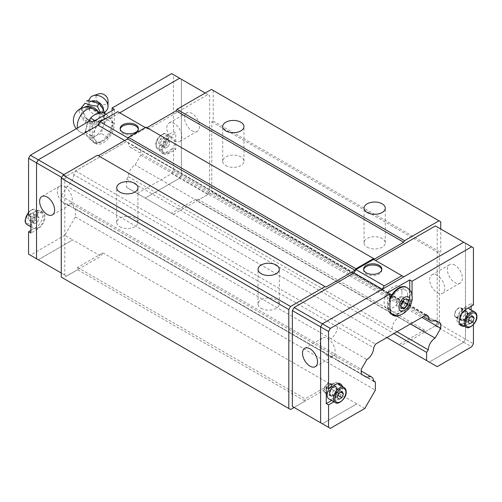<?xml version="1.0" encoding="UTF-8"?>
<svg xmlns="http://www.w3.org/2000/svg" width="502" height="502" viewBox="0 0 502 502"><rect width="100%" height="100%" fill="white"/><g stroke="black" fill="none" stroke-linecap="round" stroke-linejoin="round"><path stroke-width="0.38" stroke-dasharray="2.51 1.88" d="M103.443 109.888A8.327 6.281 35.7 0 1 102.389 112.85A8.327 6.281 35.7 0 1 94.878 114.374A8.327 6.281 35.7 0 1 89.827 110.754A8.327 6.281 35.7 0 1 88.057 105.991A8.327 6.281 35.7 0 1 88.867 103.148A8.327 6.281 35.7 0 1 91.427 101.172M225.825 165.572A10.617 6.131 0 0 0 237.396 166.902A10.617 6.131 0 0 0 243.953 161.242A10.617 6.131 0 0 0 240.841 156.906A10.617 6.131 0 0 0 229.27 155.576A10.617 6.131 0 0 0 222.712 161.242A10.617 6.131 0 0 0 225.825 165.572M367.163 247.172A10.617 6.131 0 0 0 378.734 248.503A10.617 6.131 0 0 0 385.285 242.842A10.617 6.131 0 0 0 382.179 238.506A10.617 6.131 0 0 0 370.608 237.176A10.617 6.131 0 0 0 364.05 242.842A10.617 6.131 0 0 0 367.163 247.172M119.821 226.772A10.617 6.131 0 0 0 131.392 228.103A10.617 6.131 0 0 0 137.95 222.442A10.617 6.131 0 0 0 134.837 218.106A10.617 6.131 0 0 0 123.266 216.776A10.617 6.131 0 0 0 116.715 222.442A10.617 6.131 0 0 0 119.821 226.772M261.159 308.372A10.617 6.131 0 0 0 272.73 309.703A10.617 6.131 0 0 0 279.288 304.036A10.617 6.131 0 0 0 276.175 299.707A10.617 6.131 0 0 0 264.604 298.376A10.617 6.131 0 0 0 258.047 304.036A10.617 6.131 0 0 0 261.159 308.372M138.332 129.127A9.118 5.265 180 0 1 138.395 129.729A9.118 5.265 180 0 1 132.766 134.599A9.118 5.265 180 0 1 122.827 133.457A9.118 5.265 180 0 1 120.154 129.729A9.118 5.265 180 0 1 120.216 129.127M64.789 186.844A10.617 6.131 60 0 1 71.73 196.2A10.617 6.131 60 0 1 70.098 204.709A10.617 6.131 60 0 1 64.789 204.182A10.617 6.131 60 0 1 57.855 194.826A10.617 6.131 60 0 1 59.481 186.317A10.617 6.131 60 0 1 64.789 186.844M191.984 130.746A10.617 6.131 -120 0 0 197.292 131.273A10.617 6.131 -120 0 0 198.917 122.764A10.617 6.131 -120 0 0 191.984 113.408A10.617 6.131 -120 0 0 186.675 112.881A10.617 6.131 -120 0 0 185.043 121.39A10.617 6.131 -120 0 0 191.984 130.746M174.326 140.943A10.617 6.131 -120 0 0 179.634 141.47A10.617 6.131 -120 0 0 181.26 132.961A10.617 6.131 -120 0 0 174.326 123.605A10.617 6.131 -120 0 0 169.017 123.078A10.617 6.131 -120 0 0 167.386 131.587A10.617 6.131 -120 0 0 174.326 140.943M30.867 230.399L35.642 227.644A9.996 5.773 120 0 0 42.708 215.402A9.996 5.773 120 0 0 40.637 210.827A9.996 5.773 120 0 0 35.642 211.323L28.57 215.402M35.642 227.644L37.939 228.968A9.996 5.773 120 0 0 45.004 216.726A9.996 5.773 120 0 0 42.934 212.151A9.996 5.773 120 0 0 37.939 212.647L30.867 216.726M166.375 135.841L168.672 137.171A9.996 5.773 120 0 0 161.606 149.408A9.996 5.773 120 0 0 163.677 153.982A9.996 5.773 120 0 0 168.672 153.486L175.738 149.408L175.738 133.086L173.441 131.762L166.375 135.841A9.996 5.773 120 0 0 159.31 148.084A9.996 5.773 120 0 0 161.38 152.658A9.996 5.773 120 0 0 166.375 152.162L173.441 148.084L175.738 149.408M31.751 224.381A8.747 5.051 120 0 0 33.565 228.379A8.747 5.051 120 0 0 40.304 226.038A8.747 5.051 120 0 0 44.12 217.24A8.747 5.051 120 0 0 42.306 213.237A8.747 5.051 120 0 0 35.573 215.578A8.747 5.051 120 0 0 31.751 224.381M162.491 148.899A8.747 5.051 120 0 0 164.298 152.903A8.747 5.051 120 0 0 171.038 150.562A8.747 5.051 120 0 0 174.853 141.759A8.747 5.051 120 0 0 173.046 137.755A8.747 5.051 120 0 0 166.306 140.096A8.747 5.051 120 0 0 162.491 148.899M107.365 109.329A10.391 7.837 35.7 0 1 96.648 112.009A10.391 7.837 35.7 0 1 88.829 101.799A10.391 7.837 35.7 0 1 90.611 97.306M108.024 100.563A6.526 4.92 35.7 0 1 102 104.447A6.526 4.92 35.7 0 1 95.97 97.677A6.526 4.92 35.7 0 1 98.699 93.874M80.74 108.526L81.619 109.743A12.657 9.544 35.7 0 1 81.544 108.539A12.657 9.544 35.7 0 1 81.619 107.378M100.212 112.216L103.556 117.173L97.363 125.174L90.868 124.12L84.976 122.212L81.575 117.154L78.783 111.249L81.023 108.388M81.619 109.737L84.141 113.577L86.884 119.558L88.584 119.708A12.657 9.544 35.7 0 1 86.269 117.97M88.584 119.702L93.435 120.536L99.27 122.519L100.199 121.302A12.657 9.544 35.7 0 1 97.884 121.93M100.199 121.302L105.464 114.519L105.269 113.998M104.849 112.931A12.657 9.544 35.7 0 1 104.924 114.13A12.657 9.544 35.7 0 1 104.849 115.297M83.439 112.981A7.957 6.005 35.7 0 1 87.329 108.181A7.957 6.005 35.7 0 1 94.878 110.321C97.677 112.661 99.089 114.801 99.12 116.734C99.089 118.654 97.677 120.11 94.878 121.12A7.957 6.005 35.7 0 1 87.329 119.645A7.957 6.005 35.7 0 1 83.439 112.981M85.754 130.777A13.328 7.693 -60 0 1 91.571 117.368A13.328 7.693 -60 0 1 101.837 113.797A13.328 7.693 -60 0 1 104.598 119.896A13.328 7.693 -60 0 1 98.781 133.306A13.328 7.693 -60 0 1 88.515 136.877A13.328 7.693 -60 0 1 85.754 130.777M96.974 143.534C96.296 141.614 94.483 139.029 91.533 135.797C94.483 131.775 96.296 127.1 96.974 121.773C101.737 120.336 105.364 118.24 107.855 115.491C110.804 118.729 112.617 121.308 113.295 123.235C112.617 128.562 110.804 133.237 107.855 137.253C105.364 140.002 101.737 142.097 96.974 143.534L90.58 139.845C93.071 137.096 96.698 135 101.46 133.563C102.138 128.236 103.952 123.561 106.901 119.539C103.952 116.307 102.138 113.728 101.46 111.802M93.962 135.421A13.209 7.624 120 0 0 103.305 140.811A13.209 7.624 120 0 0 112.643 124.634A13.209 7.624 120 0 0 103.305 119.244A13.209 7.624 120 0 0 93.962 135.421M88.321 121.748L85.139 132.108C85.817 134.028 87.63 136.613 90.58 139.845M381.784 269.681A9.118 5.265 180 0 1 381.846 270.289A9.118 5.265 180 0 1 376.218 275.152A9.118 5.265 180 0 1 366.278 274.01A9.118 5.265 180 0 1 363.605 270.289A9.118 5.265 180 0 1 363.668 269.681M437.211 275.378A10.617 6.131 -120 0 0 431.902 274.851A10.617 6.131 -120 0 0 430.27 283.36A10.617 6.131 -120 0 0 437.211 292.716A10.617 6.131 -120 0 0 442.519 293.243A10.617 6.131 -120 0 0 444.144 284.734A10.617 6.131 -120 0 0 437.211 275.378M454.868 265.181A10.617 6.131 -120 0 0 449.56 264.654A10.617 6.131 -120 0 0 447.928 273.163A10.617 6.131 -120 0 0 454.868 282.526A10.617 6.131 -120 0 0 460.177 283.046A10.617 6.131 -120 0 0 461.802 274.538A10.617 6.131 -120 0 0 454.868 265.181M327.674 355.956A10.617 6.131 60 0 1 320.74 346.6A10.617 6.131 60 0 1 322.366 338.091A10.617 6.131 60 0 1 327.674 338.618A10.617 6.131 60 0 1 334.614 347.974A10.617 6.131 60 0 1 332.983 356.483A10.617 6.131 60 0 1 327.674 355.956M406.382 287.263A15.367 8.873 -60 0 1 409.563 294.297A15.367 8.873 -60 0 1 402.855 309.759A15.367 8.873 -60 0 1 391.014 313.875A15.367 8.873 -60 0 1 387.833 306.841A15.367 8.873 -60 0 1 389.954 298.175M335.625 384.519L333.328 383.189A9.996 5.773 -60 0 1 338.323 382.693A9.996 5.773 -60 0 1 339.339 383.591M340.118 385.172A9.996 5.773 -60 0 1 340.394 387.274A9.996 5.773 -60 0 1 333.328 399.51L331.653 400.483M342.414 386.502A9.996 5.773 -60 0 1 342.69 388.598A9.996 5.773 -60 0 1 335.625 400.834L333.949 401.807M460.347 324.957A9.996 5.773 -60 0 1 459.066 324.524A9.996 5.773 -60 0 1 456.996 319.95A9.996 5.773 -60 0 1 464.061 307.713L471.133 303.635L471.133 306.283M468.435 308.297A8.747 5.051 -60 0 1 470.248 312.3A8.747 5.051 -60 0 1 466.427 321.104A8.747 5.051 -60 0 1 459.694 323.445M459.568 323.37A8.747 5.051 -60 0 1 457.88 319.441A8.747 5.051 -60 0 1 461.426 310.939A8.747 5.051 -60 0 1 467.996 308.09M337.702 383.779A8.747 5.051 -60 0 1 339.509 387.782A8.747 5.051 -60 0 1 335.694 396.58A8.747 5.051 -60 0 1 328.954 398.927M382.273 289.252L322.384 323.834L320.615 326.89L320.615 422.753L322.384 423.77L320.609 422.766M328.565 387.563L305.147 401.085L305.147 398.852L330.504 384.212L328.565 387.563L356.834 403.884L322.384 423.77L330.322 428.375M364.778 408.49L356.828 403.897L322.372 423.788L294.116 407.455L305.147 401.085L294.128 407.455M373.607 259.383L403.809 276.822L463.704 242.24L465.467 243.263L465.467 339.126L463.704 342.182L429.254 362.074L399.052 344.636L424.403 330.002L424.403 332.23L400.985 345.752M463.71 242.228L465.479 243.25L465.479 339.126L463.71 342.188L429.254 362.074M333.579 396.323L332.048 394.145L333.579 390.205L336.635 388.435L338.166 390.612L336.635 394.553L333.579 396.323L338.863 399.372M332.048 394.145L337.338 397.195M336.635 388.435L341.925 391.491M338.166 390.612L340.808 392.137M336.635 394.553L338.047 395.369M333.579 390.205L338.863 393.254M329.394 388.115A8.747 5.051 -60 0 1 337.57 383.71M333.328 383.189L326.262 387.274M464.312 320.841L462.781 318.663L464.312 314.723L467.375 312.953L468.906 315.13L467.375 319.077L464.312 320.841L469.602 323.897M462.781 318.663L468.071 321.719M467.375 312.953L472.658 316.009M468.906 315.13L471.541 316.655M467.375 319.077L468.78 319.887M464.312 314.723L469.602 317.772M471.133 309.853L471.133 319.95L473.43 321.28L466.358 325.359A9.996 5.773 -60 0 1 464.406 326.168M466.358 325.359L464.061 324.035A9.996 5.773 -60 0 1 462.11 324.844M464.061 324.035L471.133 319.95M473.43 304.959L471.133 303.635M473.43 321.28L473.43 324.668M435.435 225.925L437.198 226.942L437.198 322.805L473.43 343.719M437.198 226.942L473.43 247.837M412.035 294.85L412.035 295.521A15.618 9.017 -60 0 1 400.32 315.011M408.057 299.543L403.646 296.989L400.107 296.676L396.574 301.075L396.574 305.781L400.107 306.101L400.991 304.996M403.646 300.328L403.646 296.989M400.991 306.609L400.107 306.101M400.991 308.335L396.574 305.781M400.991 303.622L396.574 301.075M404.524 299.223L400.107 296.676M409.739 289.961L409.739 294.197A15.618 9.017 -60 0 1 403.922 308.786A15.618 9.017 -60 0 1 392.595 314.723M387.657 292.666L387.657 306.948L389.954 308.272M392.118 314.61A15.618 9.017 -60 0 1 390.889 314.095A15.618 9.017 -60 0 1 387.657 306.948M437.211 366.667L429.26 362.08M463.71 342.188L471.66 346.775M373.67 381.382L337.457 360.474A9.745 5.629 120 0 0 335.436 356.144A9.745 5.629 120 0 0 330.68 356.564L366.893 377.473M173.435 214.379L196.853 200.856L196.853 198.623L171.496 213.262L173.435 214.379L126.623 187.353L126.623 179.195L128.33 176.641A9.751 5.629 -60 0 1 135.107 164.907L140.755 155.112L140.755 150.217L135.107 146.954A9.739 5.622 -60 0 1 130.344 147.368A9.739 5.622 -60 0 1 128.33 143.039L126.448 141.551L75.57 170.931L73.687 174.589L373.67 347.786M337.451 326.877A9.739 5.622 -60 0 1 330.68 338.605L366.893 359.52M426.085 314.949L392.1 295.327A9.739 5.622 120 0 0 394.114 299.656A9.739 5.622 120 0 0 398.87 299.236L140.755 150.217M128.33 176.641L396.988 331.753M392.093 328.929A9.745 5.629 -60 0 1 398.87 317.195L410.536 323.928M437.198 322.805L435.435 325.861L424.403 332.23L438.974 323.828L439.332 323.219L439.332 253.246L440.743 252.431L440.743 228.987M435.435 325.861L463.704 342.182M424.403 332.242L196.853 200.869L207.884 194.487L209.648 191.425L209.648 95.568L207.884 94.545L147.99 129.127L119.714 112.799L98.197 125.224M207.884 194.487L179.616 178.166L145.172 198.064L179.616 178.166L181.385 175.11L181.385 79.247L179.616 78.23M137.222 193.471L171.678 173.585L179.628 178.172L181.391 175.11L181.391 79.253L209.648 95.568M147.99 129.127L146.057 128.01L128.393 138.207L126.454 141.558L66.565 176.139L64.802 179.195L64.802 275.058L66.565 276.075L38.296 259.76L72.746 239.868L101.015 256.189L102.948 252.839L77.597 267.472L77.597 269.706L101.015 256.189M38.309 259.76L72.746 239.868M91.533 135.797L85.139 132.108M96.974 121.773L94.922 120.587M107.855 115.491L105.803 114.305M107.855 137.253L101.46 133.563M113.295 123.235L106.901 119.539M78.783 111.249L80.69 108.595M84.976 122.212L86.884 119.558M97.363 125.174L99.27 122.519M103.556 117.179L105.464 114.519M86.269 101.373A12.657 9.544 35.7 0 1 88.584 100.745M97.884 102.966A12.657 9.544 35.7 0 1 100.199 104.705M168.421 146.477L169.952 142.537L168.421 140.359L165.365 142.122L163.834 146.069L165.365 148.247L168.421 146.477L163.137 143.428L164.662 139.481L163.137 137.303L160.075 139.073L158.544 143.014L160.075 145.191L163.137 143.428M169.952 142.537L164.662 139.481M165.365 142.122L160.075 139.073M163.834 146.069L158.544 143.014M165.365 148.247L160.075 145.191M168.421 140.359L163.137 137.303M168.672 137.171L175.738 133.086M37.688 221.959L39.219 218.012L37.688 215.835L34.625 217.604L33.094 221.545L34.625 223.723L37.688 221.959L32.398 218.903L33.929 214.963L32.398 212.785L29.342 214.555L27.811 218.495L29.342 220.673L32.398 218.903M39.219 218.012L33.929 214.963M34.625 217.604L29.342 214.555M33.094 221.545L27.811 218.495M34.625 223.723L29.342 220.673M37.688 215.835L32.398 212.785M37.939 228.968L30.867 233.047M171.678 173.585L173.441 170.523L173.441 148.084M73.687 174.589A9.745 5.622 -60 0 1 66.91 186.324L61.257 196.119L61.257 201.013L66.91 204.276A9.745 5.629 -60 0 1 71.667 203.862A9.745 5.629 -60 0 1 73.687 208.192L75.388 208.776L75.388 216.933L64.789 235.294L72.74 239.881M28.57 254.163L30.34 255.185L64.789 235.294M89.965 120.8L89.965 135.076A15.618 9.017 120 0 0 93.203 142.223A15.618 9.017 120 0 0 105.232 138.044A15.618 9.017 120 0 0 112.046 122.325L112.046 110.697M173.441 131.762L173.441 74.641L171.678 73.625M92.261 122.124L92.261 136.406A15.618 9.017 120 0 0 95.499 143.553A15.618 9.017 120 0 0 107.528 139.368A15.618 9.017 120 0 0 114.343 123.655L112.046 122.325M114.343 109.373L114.343 123.655M38.29 259.772L30.34 255.185M181.391 79.234L173.441 74.641M209.648 191.425L173.441 170.523M66.565 276.075L77.597 269.706L305.147 401.092M119.714 112.799L117.788 111.689M146.057 128.01L145.335 127.59M426.43 314.748L124.678 140.535M128.393 138.207L128.029 138M66.565 176.139L63.905 174.602M207.884 94.545L205.224 93.014M64.802 179.195L61.696 177.407M64.802 275.058L61.257 273.013M399.052 344.636L171.496 213.262M126.623 187.353L386.86 337.595M126.623 179.195L393.926 333.516M398.87 317.195L135.107 164.907M140.755 155.112L421.843 317.396M398.87 299.236L135.107 146.954M392.1 295.327L128.33 143.039M75.57 170.931L375.552 344.127M330.68 338.605L66.91 186.324M61.257 196.119L361.245 369.315M61.257 201.013L361.245 374.21M330.68 356.564L66.91 204.276M337.457 360.474L73.687 208.192M75.388 208.776L373.657 380.974M75.388 216.933L375.377 390.129M102.948 252.839L330.504 384.212M61.257 277.11L63.026 278.133L77.597 269.718M97.476 155.225L325.911 287.106M374.492 259.057L146.057 127.169M440.743 221.828L211.424 89.431M213.193 90.454L213.193 121.051L211.781 121.867L211.781 191.839L439.332 323.219M196.853 200.869L211.424 192.454L211.781 191.839M77.597 267.472L305.147 398.852M424.403 330.002L196.853 198.623M438.974 323.828L211.424 192.454M290.576 409.506L63.026 278.133M213.193 121.051L440.743 252.431M211.781 121.867L439.332 253.246M461.947 310.569A4.995 2.886 -60 0 1 459.763 315.595A4.995 2.886 -60 0 1 455.91 316.938A4.995 2.886 -60 0 1 454.875 314.647A4.995 2.886 -60 0 1 457.058 309.621A4.995 2.886 -60 0 1 460.911 308.278A4.995 2.886 -60 0 1 461.947 310.569M460.177 318.117A5.497 3.175 120 0 0 461.313 320.634A5.497 3.175 120 0 0 465.549 319.159A5.497 3.175 120 0 0 467.952 313.631A5.497 3.175 120 0 0 466.81 311.114A5.497 3.175 120 0 0 462.574 312.583A5.497 3.175 120 0 0 460.177 318.117M462.298 310.361A5.497 3.175 120 0 0 461.156 307.845A5.497 3.175 120 0 0 456.92 309.32A5.497 3.175 120 0 0 454.523 314.854A5.497 3.175 120 0 0 455.659 317.371A5.497 3.175 120 0 0 459.895 315.896A5.497 3.175 120 0 0 462.298 310.361M331.558 385.843A5.497 3.175 120 0 0 330.423 383.327A5.497 3.175 120 0 0 326.187 384.802A5.497 3.175 120 0 0 323.79 390.33A5.497 3.175 120 0 0 324.926 392.846A5.497 3.175 120 0 0 329.161 391.378A5.497 3.175 120 0 0 331.558 385.843M337.212 389.106A5.497 3.175 120 0 0 336.076 386.59A5.497 3.175 120 0 0 331.841 388.065A5.497 3.175 120 0 0 329.444 393.593A5.497 3.175 120 0 0 330.58 396.109A5.497 3.175 120 0 0 333.328 395.84A5.497 3.175 120 0 0 337.212 389.106M331.207 386.044A4.995 2.886 -60 0 1 329.03 391.077A4.995 2.886 -60 0 1 325.177 392.413A4.995 2.886 -60 0 1 324.141 390.129A4.995 2.886 -60 0 1 326.325 385.097A4.995 2.886 -60 0 1 330.172 383.76A4.995 2.886 -60 0 1 331.207 386.044M401.964 292.158A12.619 7.285 120 0 0 399.354 286.378A12.619 7.285 120 0 0 389.627 289.761A12.619 7.285 120 0 0 384.118 302.461A12.619 7.285 120 0 0 386.735 308.234A12.619 7.285 120 0 0 396.454 304.852A12.619 7.285 120 0 0 401.964 292.158M407.618 295.421A12.619 7.285 120 0 0 405.007 289.641A12.619 7.285 120 0 0 395.281 293.024A12.619 7.285 120 0 0 389.772 305.724A12.619 7.285 120 0 0 392.388 311.497A12.619 7.285 120 0 0 402.108 308.115A12.619 7.285 120 0 0 407.618 295.421M35.642 211.323L37.939 212.647M28.57 212.628A8.747 5.051 -60 0 1 35.949 209.566A8.747 5.051 -60 0 1 37.757 213.57A8.747 5.051 -60 0 1 33.941 222.367A8.747 5.051 -60 0 1 27.202 224.708M36.345 213.57A7.743 4.474 -60 0 1 30.867 223.051A7.743 4.474 -60 0 1 25.395 219.889A7.743 4.474 -60 0 1 30.867 210.407A7.743 4.474 -60 0 1 36.345 213.57M168.496 138.088A8.747 5.051 -60 0 1 164.681 146.885A8.747 5.051 -60 0 1 157.942 149.232A8.747 5.051 -60 0 1 156.128 145.229A8.747 5.051 -60 0 1 159.943 136.425A8.747 5.051 -60 0 1 166.683 134.084A8.747 5.051 -60 0 1 168.496 138.088M167.084 138.088A7.743 4.474 -60 0 1 161.606 147.575A7.743 4.474 -60 0 1 156.128 144.413A7.743 4.474 -60 0 1 161.606 134.925A7.743 4.474 -60 0 1 167.084 138.088M98.354 111.783A10.059 7.586 35.7 0 1 100.08 116.966A10.059 7.586 35.7 0 1 90.793 122.952A10.059 7.586 35.7 0 1 81.5 112.517A10.059 7.586 35.7 0 1 84.254 107.346M93.366 108.903A13.328 7.693 -60 0 1 94.878 110.321M406.959 287.602A15.367 8.873 -60 0 1 410.147 294.636A15.367 8.873 -60 0 1 403.439 310.098A15.367 8.873 -60 0 1 391.598 314.214A15.367 8.873 -60 0 1 388.416 307.18A15.367 8.873 -60 0 1 389.954 299.863M466.358 309.037L464.061 307.713M466.051 327.116A8.747 5.051 120 0 0 472.79 324.775A8.747 5.051 120 0 0 476.605 315.971A8.747 5.051 120 0 0 474.798 311.968M335.317 402.598A8.747 5.051 120 0 0 342.057 400.251A8.747 5.051 120 0 0 345.872 391.453A8.747 5.051 120 0 0 344.058 387.45M335.625 400.834L333.328 399.51M412.035 295.521L409.739 294.197M94.878 121.12A13.328 7.693 -60 0 1 80.038 131.982A13.328 7.693 -60 0 1 77.477 128.004M166.375 152.162L168.672 153.486M89.965 135.076L92.261 136.406M467.243 313.631A4.995 2.886 -60 0 1 465.065 318.657A4.995 2.886 -60 0 1 461.212 319.994A4.995 2.886 -60 0 1 460.177 317.71A4.995 2.886 -60 0 1 463.71 311.585A4.995 2.886 -60 0 1 466.207 311.34A4.995 2.886 -60 0 1 467.243 313.631M336.509 389.106A4.995 2.886 -60 0 1 334.326 394.139A4.995 2.886 -60 0 1 330.479 395.476A4.995 2.886 -60 0 1 329.444 393.185A4.995 2.886 -60 0 1 332.977 387.067A4.995 2.886 -60 0 1 335.474 386.822A4.995 2.886 -60 0 1 336.509 389.106M88.867 103.148L88.91 103.079C88.898 99.045 104.121 105.15 102.841 111.287L102.389 112.85M243.953 161.242L243.953 126.56M385.285 242.842L385.285 208.161M137.95 222.442L137.95 187.761M279.288 304.036L279.288 269.361M138.395 129.729L138.395 128.518M70.098 204.709L52.44 214.9M197.292 131.273L179.634 141.47M42.934 212.151L40.637 210.827M30.867 226.829L33.565 228.379M173.046 137.755L166.683 134.084C164.286 131.254 155.237 138.182 155.833 144.821C155.852 146.891 156.555 148.366 157.942 149.232L164.298 152.903M89.827 110.754L87.668 104.435L88.371 100.72M101.837 113.797L99.528 112.461M363.605 270.289L363.605 269.072M431.902 274.851L449.56 264.654M304.708 348.288L322.366 338.091M391.905 314.384L391.014 313.875M338.323 382.693L340.62 384.024M459.066 324.524L461.363 325.854M390.889 314.095L393.185 315.419M315.325 366.68L332.983 356.483M442.519 293.243L460.177 283.046M381.846 270.289L381.846 269.072M71.667 203.862L361.245 371.047M130.344 147.368L423.349 316.53M88.515 136.877L80.038 131.982A13.328 13.328 0 0 1 76.254 128.713M104.723 112.643L94.878 114.374M28.57 212.013L32.222 209.409L34.669 209.114L42.306 213.237M163.677 153.982L161.38 152.658M95.499 143.553L93.203 142.223M186.675 112.881L169.017 123.078M59.481 186.317L41.823 196.514M120.154 129.729L120.154 128.518M258.047 304.036L258.047 269.361M116.715 222.442L116.715 187.761M364.05 242.842L364.05 208.161M222.712 161.242L222.712 126.56M460.911 308.278L466.207 311.34C465.981 310.625 464.808 311.058 462.681 312.627L460.321 317.91L461.212 319.994L455.91 316.938M461.156 307.845L466.81 311.114M455.659 317.371L461.313 320.634M330.423 383.327L336.076 386.59M325.177 392.413L330.479 395.476L329.588 393.392L331.941 388.109C334.068 386.534 335.248 386.107 335.474 386.822L330.172 383.76M324.926 392.846L330.58 396.109M399.354 286.378L405.007 289.641M386.735 308.234L392.388 311.497M336.961 389.314C336.472 393.555 334.414 395.708 330.78 395.764L329.695 393.392C330.184 389.15 332.249 386.998 335.876 386.935L336.961 389.314M330.881 395.595L329.896 393.392C330.159 389.527 332.117 387.437 335.775 387.111L336.76 389.314C335.913 393.725 333.955 395.814 330.881 395.595M467.695 313.832C467.205 318.073 465.147 320.226 461.514 320.289L460.428 317.91C460.924 313.668 462.982 311.516 466.615 311.46L467.695 313.832M461.614 320.113L460.629 317.91C460.892 314.051 462.857 311.955 466.515 311.629L467.5 313.832C466.647 318.243 464.689 320.339 461.614 320.113"/><path stroke-width="0.75" d="M91.427 101.172A8.327 6.281 35.7 0 1 99.352 102.684A8.327 6.281 35.7 0 1 103.443 109.668A8.327 6.281 35.7 0 1 103.443 109.888M240.841 122.224A10.617 6.131 180 0 1 243.953 126.56A10.617 6.131 180 0 1 237.396 132.227A10.617 6.131 180 0 1 225.825 130.896A10.617 6.131 180 0 1 222.712 126.56A10.617 6.131 180 0 1 229.27 120.894A10.617 6.131 180 0 1 240.841 122.224M382.179 203.825A10.617 6.131 180 0 1 385.285 208.161A10.617 6.131 180 0 1 378.734 213.821A10.617 6.131 180 0 1 367.163 212.497A10.617 6.131 180 0 1 364.05 208.161A10.617 6.131 180 0 1 370.608 202.494A10.617 6.131 180 0 1 382.179 203.825M134.837 183.425A10.617 6.131 180 0 1 137.95 187.761A10.617 6.131 180 0 1 131.392 193.421A10.617 6.131 180 0 1 119.821 192.097A10.617 6.131 180 0 1 116.715 187.761A10.617 6.131 180 0 1 123.266 182.094A10.617 6.131 180 0 1 134.837 183.425M276.175 265.025A10.617 6.131 180 0 1 279.288 269.361A10.617 6.131 180 0 1 272.73 275.021A10.617 6.131 180 0 1 261.159 273.697A10.617 6.131 180 0 1 258.047 269.361A10.617 6.131 180 0 1 264.604 263.694A10.617 6.131 180 0 1 276.175 265.025M120.216 129.127A9.118 5.265 180 0 1 126.278 124.76A9.118 5.265 180 0 1 135.722 126.008A9.118 5.265 180 0 1 138.332 129.127M135.722 124.797A9.118 5.265 180 0 1 138.395 128.518A9.118 5.265 180 0 1 132.766 133.381A9.118 5.265 180 0 1 122.827 132.239A9.118 5.265 180 0 1 120.154 128.518A9.118 5.265 180 0 1 125.782 123.655A9.118 5.265 180 0 1 135.722 124.797M47.132 197.035A10.617 6.131 60 0 1 54.072 206.391A10.617 6.131 60 0 1 52.44 214.9A10.617 6.131 60 0 1 47.132 214.379A10.617 6.131 60 0 1 40.198 205.017A10.617 6.131 60 0 1 41.823 196.514A10.617 6.131 60 0 1 47.132 197.035M108.024 106.393L108.024 100.563A6.526 4.92 35.7 0 0 104.868 95.123A6.526 4.92 35.7 0 0 98.699 93.874L93.177 95.738A10.391 7.837 35.7 0 1 102.998 97.727A10.391 7.837 35.7 0 1 108.024 106.393A10.391 7.837 35.7 0 1 107.365 109.329L104.723 112.643M88.371 100.72L90.611 97.306A10.391 7.837 35.7 0 1 93.177 95.738M81.023 108.388L84.976 103.249L90.868 105.156L97.363 106.211L100.212 112.216M363.668 269.681A9.118 5.265 180 0 1 369.729 265.313A9.118 5.265 180 0 1 379.173 266.562A9.118 5.265 180 0 1 381.784 269.681M366.278 272.799A9.118 5.265 180 0 1 363.605 269.072A9.118 5.265 180 0 1 369.234 264.209A9.118 5.265 180 0 1 379.173 265.351A9.118 5.265 180 0 1 381.846 269.072A9.118 5.265 180 0 1 376.218 273.935A9.118 5.265 180 0 1 366.278 272.799M310.016 366.153A10.617 6.131 60 0 1 303.082 356.796A10.617 6.131 60 0 1 304.708 348.288A10.617 6.131 60 0 1 310.016 348.815A10.617 6.131 60 0 1 316.957 358.171A10.617 6.131 60 0 1 315.325 366.68A10.617 6.131 60 0 1 310.016 366.153M339.339 383.591A9.996 5.773 -60 0 1 340.118 385.172M333.949 401.807L328.559 404.919L326.262 403.589L326.262 387.274L328.559 388.598L335.625 384.519A9.996 5.773 -60 0 1 340.62 384.024A9.996 5.773 -60 0 1 342.414 386.502M464.406 326.168A9.996 5.773 -60 0 1 461.363 325.854A9.996 5.773 -60 0 1 459.292 321.28A9.996 5.773 -60 0 1 466.358 309.037L473.43 304.959L473.43 247.837L471.66 246.815L412.035 281.239L412.035 294.85M466.051 327.116C468.454 329.946 477.496 323.024 476.9 316.379C476.881 314.308 476.185 312.834 474.798 311.968A8.747 5.051 120 0 0 468.059 314.315A8.747 5.051 120 0 0 464.243 323.112A8.747 5.051 120 0 0 466.051 327.116L459.694 323.445A8.747 5.051 -60 0 1 459.568 323.37M335.317 402.598C337.714 405.428 346.763 398.5 346.167 391.861C346.148 389.784 345.445 388.316 344.058 387.45A8.747 5.051 120 0 0 337.319 389.79A8.747 5.051 120 0 0 333.504 398.594A8.747 5.051 120 0 0 335.317 402.598L328.954 398.927A8.747 5.051 -60 0 1 327.147 394.923A8.747 5.051 -60 0 1 329.394 388.115M373.657 380.974L375.377 381.966L375.377 390.129L364.778 408.49L330.322 428.375L320.609 422.766L320.609 326.89L322.372 323.828L463.71 242.228L471.66 246.815M338.863 399.372L337.338 397.195L338.863 393.254L341.925 391.491L343.456 393.662L341.925 397.609L338.863 399.372M340.808 392.137L343.456 393.662M338.047 395.369L341.925 397.609M337.57 383.71A8.747 5.051 -60 0 1 337.702 383.779L344.058 387.45M326.262 403.589L331.653 400.483M469.602 323.897L468.071 321.719L469.602 317.772L472.658 316.009L474.189 318.186L472.658 322.127L469.602 323.897M471.541 316.655L474.189 318.186M468.78 319.887L472.658 322.127M467.996 308.09A8.747 5.051 -60 0 1 468.435 308.297L474.798 311.968M471.133 306.283L471.133 309.853M462.11 324.844A9.996 5.773 -60 0 1 460.347 324.957M328.559 388.598L328.559 331.477L330.322 328.415L389.954 293.99L387.657 292.666L409.739 279.915L412.035 281.239M294.116 407.455L292.352 406.432L292.352 310.575L328.559 331.477M328.559 427.359L328.559 404.919M473.43 324.668L473.43 343.719L471.66 346.775L437.211 366.667L426.612 360.549L426.612 352.385L428.313 349.838A9.745 5.629 120 0 1 435.09 338.103L440.743 328.308L440.743 323.413L435.09 320.144L440.743 323.413M375.377 381.966L373.67 381.382A9.751 5.629 120 0 0 371.656 377.058A9.751 5.629 120 0 0 366.893 377.473L361.245 374.21L361.245 369.315L366.893 359.52A9.739 5.622 120 0 0 373.67 347.786L375.552 344.127L426.43 314.748L428.313 316.235A9.745 5.622 120 0 0 430.333 320.565A9.745 5.622 120 0 0 435.09 320.144M400.32 315.011A15.618 9.017 -60 0 1 393.185 315.419A15.618 9.017 -60 0 1 389.954 308.272L389.954 293.99M408.057 304.25L404.524 308.648L400.991 308.335L400.991 303.622L404.524 299.223L408.057 299.543L408.057 304.25L403.646 301.702L403.646 300.328M400.991 304.996L403.646 301.702M404.524 308.648L400.991 306.609M389.954 298.175A15.367 8.873 -60 0 1 406.382 287.263L406.959 287.602A15.367 8.873 -60 0 0 389.954 299.863M409.739 279.915L409.739 289.961M292.352 310.575L294.116 307.513L330.322 328.415M392.595 314.723A15.618 9.017 -60 0 1 392.118 314.61M426.085 314.949L428.313 316.235M396.988 331.753L428.313 349.838M410.536 323.928L435.09 338.103M384.212 285.902L382.286 289.24L354.01 272.931L355.943 269.587L384.212 285.902L401.876 275.705L403.803 276.815M355.943 269.587L373.607 259.383L401.876 275.705M375.546 260.5L435.435 225.925L463.691 242.24M292.352 406.432L320.609 422.747M294.116 307.513L354.01 272.931M440.743 228.987L440.743 221.828L438.974 220.805L404.524 240.696L403.646 242.228L374.492 259.057L146.057 127.169L128.393 137.372L127.508 138.903L98.354 155.733M294.128 407.455L290.576 409.506L288.807 408.49L288.807 309.546L290.576 306.49L325.026 286.598L325.911 287.106L355.058 270.277L355.943 268.746L373.607 258.549M181.391 79.253L179.628 78.212L119.727 112.806L179.628 78.212L171.678 73.625L112.046 108.049L114.343 109.373L92.261 122.124L89.965 120.8L30.34 155.225L28.57 158.281L28.57 215.402L30.867 216.726L30.867 233.047L28.57 231.723L28.57 254.163L38.296 259.76L36.52 258.75L36.533 162.874L36.52 258.75L61.257 273.013M128.029 138L100.124 121.886L98.191 125.236L38.296 159.818L36.533 162.874L28.57 158.281M98.197 125.224L38.29 159.812L36.52 162.874L61.696 177.407M105.803 114.305L101.46 111.802C96.698 113.239 93.071 115.334 90.58 118.083L88.321 121.748M94.922 120.587L90.58 118.083M84.976 103.255L80.74 108.526M97.363 106.217L99.27 103.556L93.435 101.58L86.884 100.595M105.269 113.998L102.722 108.539L99.27 103.556M28.57 231.723L30.867 230.399M112.046 110.697L112.046 108.049M38.29 159.812L30.34 155.225M145.335 127.59L117.788 111.689L100.124 121.886M124.678 140.535L98.191 125.236M63.905 174.602L38.296 159.818M205.224 93.014L179.616 78.23M386.86 337.595L426.612 360.549M393.926 333.516L426.612 352.385M421.843 317.396L440.743 328.308M325.026 286.598L97.476 155.225L63.026 175.11L61.257 178.172L61.257 277.11L288.807 408.49M146.942 127.684L176.089 110.854L176.974 109.323L404.524 240.696M438.974 220.805L211.424 89.431L176.974 109.323M355.943 268.746L128.393 137.372M355.058 270.277L127.508 138.903M403.646 242.228L176.089 110.854M290.576 306.49L63.026 175.11M288.807 309.546L61.257 178.172M28.57 212.013L25.1 220.296C25.119 222.373 25.815 223.842 27.202 224.708A8.747 5.051 -60 0 1 25.395 220.704A8.747 5.051 -60 0 1 28.57 212.628M84.254 107.346A10.059 7.586 35.7 0 1 98.354 111.783M77.477 128.004A13.328 7.693 -60 0 1 77.277 125.883A13.328 7.693 -60 0 1 83.094 112.473A13.328 7.693 -60 0 1 93.366 108.903A13.328 13.328 0 0 0 76.254 128.713M398.908 307.18A7.944 4.587 -60 0 1 404.524 297.448A7.944 4.587 -60 0 1 410.147 300.692A7.944 4.587 -60 0 1 404.524 310.424A7.944 4.587 -60 0 1 398.908 307.18M465.655 323.112A7.743 4.474 120 0 0 471.133 326.275A7.743 4.474 120 0 0 476.605 316.787A7.743 4.474 120 0 0 471.133 313.631A7.743 4.474 120 0 0 465.655 323.112M334.916 398.594A7.743 4.474 120 0 0 340.394 401.757A7.743 4.474 120 0 0 345.872 392.269A7.743 4.474 120 0 0 340.394 389.106A7.743 4.474 120 0 0 334.916 398.594M27.202 224.708L30.867 226.829M99.528 112.461L93.366 108.903M391.598 314.214C398.964 317.057 399.68 314.93 402.937 313.85C408.779 310.029 411.904 304.632 412.318 297.667C411.489 291.781 411.803 291.631 406.959 287.602M361.245 371.047L371.656 377.058M423.349 316.53L430.333 320.565"/></g></svg>
